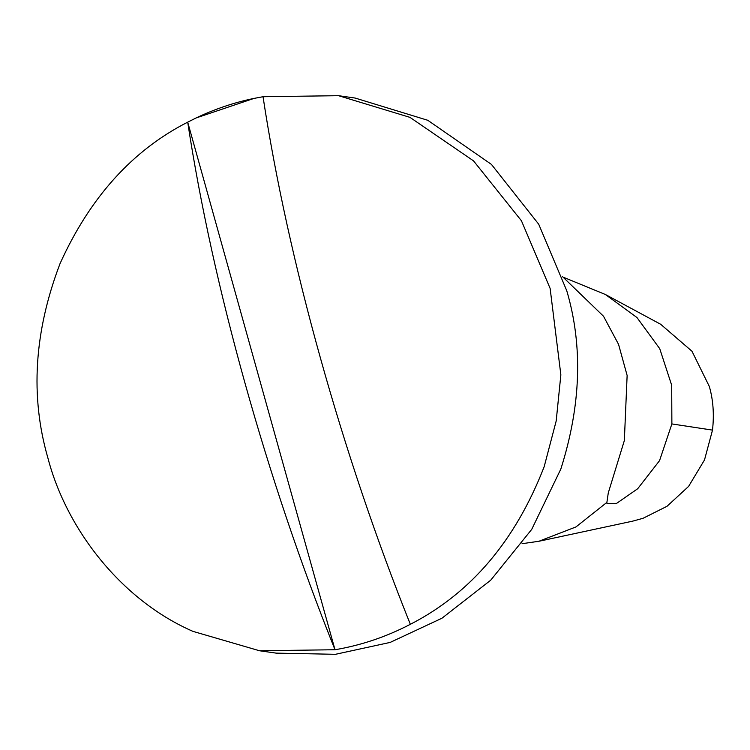 <?xml version="1.0" encoding="UTF-8"?>
<svg xmlns="http://www.w3.org/2000/svg" width="750" height="750" viewBox="0 0 750 750"><rect width="100%" height="100%" fill="white"/><g stroke="black" fill="none" stroke-linecap="round" stroke-linejoin="round"><path stroke-width="1.12" d="M563.85 277.444L605.428 294.516L660.694 324.291L691.987 351.253L709.312 386.428C713.184 399.778 714.253 414.337 712.5 430.116L704.503 459.938L688.594 486.403L667.022 506.287L643.078 518.278L632.644 521.156M605.428 294.516L636.956 317.531L659.738 348.684L671.691 385.284L671.878 423.938L659.55 460.65L637.688 488.738L616.641 503.344L607.013 503.7L606.891 502.387L575.981 526.922L538.866 541.275L522.047 543.694M606.891 502.387L608.278 492.909L624.347 440.55L627.131 375.478L618.544 344.325L603.516 316.247L562.397 276.534M192.984 631.378C120.572 599.831 66.225 528.403 47.916 458.044C30.075 396.384 34.116 331.566 60.047 263.597C89.934 197.447 132.487 150.3 187.706 122.156L196.078 117.966C214.716 109.078 234.009 102.562 253.969 98.419L263.034 96.712L338.531 95.691L409.988 117.375L473.522 160.866L521.428 220.762L550.125 288.412L560.859 374.841L556.191 420.975L544.191 466.65C515.438 540.769 470.822 593.325 410.344 624.3C386.353 636.806 361.247 645.281 335.006 649.744L259.519 650.756L192.984 631.378M355.2 98.072L427.8 120.3L491.428 164.409L538.706 224.213L566.775 290.784C583.031 345.872 581.053 405.291 560.841 469.022L531.731 529.359L490.688 580.228L441.919 618.244L390.169 642.413L335.447 654.309L276.169 653.128L259.519 650.756M253.969 98.419L196.078 117.966L253.969 98.419M187.706 122.156L335.006 649.744C266.925 480.281 212.531 285.459 187.706 122.156M410.344 624.3C342.253 454.828 287.859 260.016 263.034 96.712M712.5 430.116L671.878 423.938M632.672 521.147L538.866 541.275M338.531 95.691L355.181 98.062"/></g></svg>
